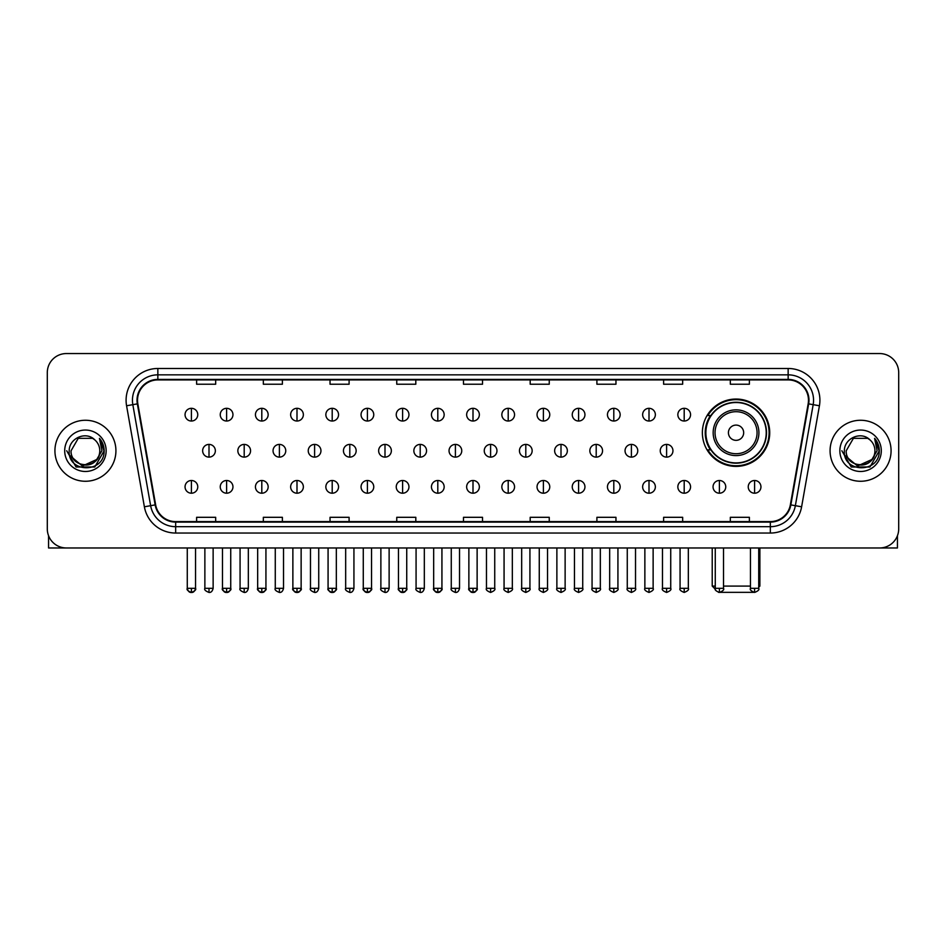 <?xml version="1.0" encoding="UTF-8"?>
<svg xmlns="http://www.w3.org/2000/svg" width="946" height="946" viewBox="0 0 946 946"><rect width="100%" height="100%" fill="white"/><g stroke="black" fill="none" stroke-linecap="round" stroke-linejoin="round"><path stroke-width="1.42" d="M702.37 432.712A33.678 33.678 0 0 0 736.047 466.39A33.678 33.678 0 0 0 769.725 432.712A33.678 33.678 0 0 0 736.047 399.046A33.678 33.678 0 0 0 702.37 432.712M710.446 449.87A30.816 30.816 0 0 1 710.446 415.566M47.3 372.606L47.3 528.909A19.062 19.062 0 0 0 66.362 547.971L879.638 547.971A19.062 19.062 0 0 0 898.7 528.909L898.7 372.606A19.062 19.062 0 0 0 879.638 353.556L66.362 353.556A19.062 19.062 0 0 0 47.3 372.606L47.3 528.909M54.927 450.757A30.497 30.497 0 0 0 85.424 481.266A30.497 30.497 0 0 0 115.92 450.757A30.497 30.497 0 0 0 85.424 420.261A30.497 30.497 0 0 0 54.927 450.757A30.497 30.497 0 0 0 85.424 481.266A30.497 30.497 0 0 0 115.92 450.757A30.497 30.497 0 0 0 85.424 420.261A30.497 30.497 0 0 0 54.927 450.757M830.08 450.757A30.497 30.497 0 0 0 860.576 481.266A30.497 30.497 0 0 0 891.073 450.757A30.497 30.497 0 0 0 860.576 420.261A30.497 30.497 0 0 0 830.08 450.757A30.497 30.497 0 0 0 860.576 481.266A30.497 30.497 0 0 0 891.073 450.757A30.497 30.497 0 0 0 860.576 420.261A30.497 30.497 0 0 0 830.08 450.757M137.525 400.253A20.327 20.327 0 0 1 157.852 379.914L788.148 379.914A20.327 20.327 0 0 1 808.168 403.776L790.359 504.809A20.327 20.327 0 0 1 770.328 521.601L175.672 521.601A20.327 20.327 0 0 1 155.641 504.809L137.832 403.776A20.327 20.327 0 0 1 137.525 400.253M137.016 400.253A20.836 20.836 0 0 0 137.336 403.871L155.144 504.892A20.836 20.836 0 0 0 175.672 522.109L770.328 522.109A20.836 20.836 0 0 0 790.856 504.892L808.664 403.871A20.836 20.836 0 0 0 788.148 379.405L157.852 379.405A20.836 20.836 0 0 0 137.016 400.253M126.575 405.763A31.774 31.774 0 0 1 157.852 368.479L788.148 368.479A31.774 31.774 0 0 1 819.425 405.763L801.617 506.796A31.774 31.774 0 0 1 770.328 533.047L175.672 533.047A31.774 31.774 0 0 1 144.383 506.796L126.575 405.763L132.83 404.663A25.412 25.412 0 0 1 157.852 374.841L788.148 374.841A25.412 25.412 0 0 1 813.17 404.663L795.361 505.684A25.412 25.412 0 0 1 770.328 526.686L175.672 526.686A25.412 25.412 0 0 1 150.639 505.684L132.83 404.663A25.412 25.412 0 0 1 132.44 400.253M879.638 353.556L66.362 353.556M66.362 547.971L879.638 547.971M898.7 528.909L898.7 372.606M790.856 504.892L795.361 505.684L813.17 404.663L819.425 405.763M463.469 379.914L463.469 384.218L482.531 384.218L482.531 379.914M396.752 379.914L396.752 384.218L415.814 384.218L415.814 379.914M330.036 379.914L330.036 384.218L349.098 384.218L349.098 379.914M263.331 379.914L263.331 384.218L282.393 384.218L282.393 379.914M196.614 379.914L196.614 384.218L215.676 384.218L215.676 379.914M530.186 379.914L530.186 384.218L549.248 384.218L549.248 379.914M596.902 379.914L596.902 384.218L615.964 384.218L615.964 379.914M663.607 379.914L663.607 384.218L682.669 384.218L682.669 379.914M730.324 379.914L730.324 384.218L749.386 384.218L749.386 379.914M482.531 521.601L482.531 517.308L463.469 517.308L463.469 521.601M415.814 521.601L415.814 517.308L396.752 517.308L396.752 521.601M349.098 521.601L349.098 517.308L330.036 517.308L330.036 521.601M282.393 521.601L282.393 517.308L263.331 517.308L263.331 521.601M215.676 521.601L215.676 517.308L196.614 517.308L196.614 521.601M549.248 521.601L549.248 517.308L530.186 517.308L530.186 521.601M615.964 521.601L615.964 517.308L596.902 517.308L596.902 521.601M682.669 521.601L682.669 517.308L663.607 517.308L663.607 521.601M749.386 521.601L749.386 517.308L730.324 517.308L730.324 521.601M99.779 450.757C100.666 469.287 70.181 469.287 71.068 450.757L78.246 438.329L92.602 438.329L94.825 439.914C86.015 430.678 69.046 438.282 69.212 450.757C67.592 472.929 103.54 473.508 104.119 451.833L104.155 450.757C104.095 446.051 102.535 441.912 99.448 438.353L101.92 450.757L96.421 459.993A14.356 14.356 0 0 0 99.779 450.757C100.666 469.287 70.181 469.287 71.068 450.757L78.246 438.329L92.602 438.329L94.825 439.914A14.356 14.356 0 0 1 99.779 450.757C100.666 469.287 70.181 469.287 71.068 450.757C70.311 463.706 88.806 470.292 96.421 459.993M97.343 459.224L82.361 466.011L69.661 455.416M64.706 450.757A20.717 20.717 0 0 0 85.424 471.475A20.717 20.717 0 0 0 106.141 450.757A20.717 20.717 0 0 0 85.424 430.052A20.717 20.717 0 0 0 64.706 450.757M99.448 438.353L104.143 451.301L103.268 445.093L104.143 451.301L103.268 445.093L104.143 451.301L99.59 438.506L104.143 451.301L99.59 438.506L104.155 450.757L94.789 466.981L76.058 466.981L66.693 450.757M99.59 438.506L104.143 451.313M48.565 535.755L48.565 547.971L122.271 547.971M753.631 592.338L718.463 592.338M723.524 586.094L750.462 586.094M758.727 586.094L759.875 586.094L758.727 587.241M743.674 432.712A7.627 7.627 0 0 0 736.047 425.097A7.627 7.627 0 0 0 728.42 432.712A7.627 7.627 0 0 0 736.047 440.339A7.627 7.627 0 0 0 743.674 432.712M758.917 432.712A22.87 22.87 0 0 0 736.047 409.843A22.87 22.87 0 0 0 713.166 432.712A22.87 22.87 0 0 0 736.047 455.594A22.87 22.87 0 0 0 758.917 432.712A22.87 22.87 0 0 1 736.047 455.594A22.87 22.87 0 0 1 713.166 432.712M766.225 432.712A30.177 30.177 0 0 0 736.047 402.535A30.177 30.177 0 0 0 705.87 432.712A30.177 30.177 0 0 0 736.047 462.901A30.177 30.177 0 0 0 766.225 432.712M712.22 547.971L712.22 586.094L715.271 586.094M769.086 432.712A33.039 33.039 0 0 1 707.809 449.87L710.872 449.87A30.461 30.461 0 0 0 756.197 455.558A30.461 30.461 0 0 0 756.197 409.878A30.461 30.461 0 0 0 710.872 415.566L707.809 415.566A33.039 33.039 0 0 1 769.086 432.712M191.399 408.317A6.35 6.35 0 0 0 185.049 414.667A6.35 6.35 0 0 0 191.399 421.029A6.35 6.35 0 0 0 197.761 414.667A6.35 6.35 0 0 0 191.399 408.317L191.399 421.029A6.35 6.35 0 0 0 197.761 414.667A6.35 6.35 0 0 0 191.399 408.317M226.602 408.317A6.35 6.35 0 0 0 220.252 414.667A6.35 6.35 0 0 0 226.602 421.029A6.35 6.35 0 0 0 232.953 414.667A6.35 6.35 0 0 0 226.602 408.317L226.602 421.029A6.35 6.35 0 0 0 232.953 414.667A6.35 6.35 0 0 0 226.602 408.317M261.806 408.317A6.35 6.35 0 0 0 255.444 414.667A6.35 6.35 0 0 0 261.806 421.029A6.35 6.35 0 0 0 268.156 414.667A6.35 6.35 0 0 0 261.806 408.317L261.806 421.029A6.35 6.35 0 0 0 268.156 414.667A6.35 6.35 0 0 0 261.806 408.317M296.997 408.317A6.35 6.35 0 0 0 290.647 414.667A6.35 6.35 0 0 0 296.997 421.029A6.35 6.35 0 0 0 303.359 414.667A6.35 6.35 0 0 0 296.997 408.317L296.997 421.029A6.35 6.35 0 0 0 303.359 414.667A6.35 6.35 0 0 0 296.997 408.317M332.2 408.317A6.35 6.35 0 0 0 325.85 414.667A6.35 6.35 0 0 0 332.2 421.029A6.35 6.35 0 0 0 338.55 414.667A6.35 6.35 0 0 0 332.2 408.317L332.2 421.029A6.35 6.35 0 0 0 338.55 414.667A6.35 6.35 0 0 0 332.2 408.317M367.403 408.317A6.35 6.35 0 0 0 361.053 414.667A6.35 6.35 0 0 0 367.403 421.029A6.35 6.35 0 0 0 373.753 414.667A6.35 6.35 0 0 0 367.403 408.317L367.403 421.029A6.35 6.35 0 0 0 373.753 414.667A6.35 6.35 0 0 0 367.403 408.317M402.606 408.317A6.35 6.35 0 0 0 396.244 414.667A6.35 6.35 0 0 0 402.606 421.029A6.35 6.35 0 0 0 408.956 414.667A6.35 6.35 0 0 0 402.606 408.317L402.606 421.029A6.35 6.35 0 0 0 408.956 414.667A6.35 6.35 0 0 0 402.606 408.317M437.797 408.317A6.35 6.35 0 0 0 431.447 414.667A6.35 6.35 0 0 0 437.797 421.029A6.35 6.35 0 0 0 444.159 414.667A6.35 6.35 0 0 0 437.797 408.317L437.797 421.029A6.35 6.35 0 0 0 444.159 414.667A6.35 6.35 0 0 0 437.797 408.317M473 408.317A6.35 6.35 0 0 0 466.65 414.667A6.35 6.35 0 0 0 473 421.029A6.35 6.35 0 0 0 479.35 414.667A6.35 6.35 0 0 0 473 408.317L473 421.029A6.35 6.35 0 0 0 479.35 414.667A6.35 6.35 0 0 0 473 408.317M508.203 408.317A6.35 6.35 0 0 0 501.841 414.667A6.35 6.35 0 0 0 508.203 421.029A6.35 6.35 0 0 0 514.553 414.667A6.35 6.35 0 0 0 508.203 408.317L508.203 421.029A6.35 6.35 0 0 0 514.553 414.667A6.35 6.35 0 0 0 508.203 408.317M543.394 408.317A6.35 6.35 0 0 0 537.044 414.667A6.35 6.35 0 0 0 543.394 421.029A6.35 6.35 0 0 0 549.756 414.667A6.35 6.35 0 0 0 543.394 408.317L543.394 421.029A6.35 6.35 0 0 0 549.756 414.667A6.35 6.35 0 0 0 543.394 408.317M578.597 408.317A6.35 6.35 0 0 0 572.247 414.667A6.35 6.35 0 0 0 578.597 421.029A6.35 6.35 0 0 0 584.947 414.667A6.35 6.35 0 0 0 578.597 408.317L578.597 421.029A6.35 6.35 0 0 0 584.947 414.667A6.35 6.35 0 0 0 578.597 408.317M613.8 408.317A6.35 6.35 0 0 0 607.45 414.667A6.35 6.35 0 0 0 613.8 421.029A6.35 6.35 0 0 0 620.15 414.667A6.35 6.35 0 0 0 613.8 408.317L613.8 421.029A6.35 6.35 0 0 0 620.15 414.667A6.35 6.35 0 0 0 613.8 408.317M649.003 408.317A6.35 6.35 0 0 0 642.641 414.667A6.35 6.35 0 0 0 649.003 421.029A6.35 6.35 0 0 0 655.353 414.667A6.35 6.35 0 0 0 649.003 408.317L649.003 421.029A6.35 6.35 0 0 0 655.353 414.667A6.35 6.35 0 0 0 649.003 408.317M684.195 408.317A6.35 6.35 0 0 0 677.844 414.667A6.35 6.35 0 0 0 684.195 421.029A6.35 6.35 0 0 0 690.556 414.667A6.35 6.35 0 0 0 684.195 408.317L684.195 421.029A6.35 6.35 0 0 0 690.556 414.667A6.35 6.35 0 0 0 684.195 408.317M209.007 444.407A6.35 6.35 0 0 0 202.645 450.757A6.35 6.35 0 0 0 209.007 457.119A6.35 6.35 0 0 0 215.357 450.757A6.35 6.35 0 0 0 209.007 444.407L209.007 457.119A6.35 6.35 0 0 0 215.357 450.757A6.35 6.35 0 0 0 209.007 444.407M244.198 444.407A6.35 6.35 0 0 0 237.848 450.757A6.35 6.35 0 0 0 244.198 457.119A6.35 6.35 0 0 0 250.56 450.757A6.35 6.35 0 0 0 244.198 444.407L244.198 457.119A6.35 6.35 0 0 0 250.56 450.757A6.35 6.35 0 0 0 244.198 444.407M279.401 444.407A6.35 6.35 0 0 0 273.051 450.757A6.35 6.35 0 0 0 279.401 457.119A6.35 6.35 0 0 0 285.751 450.757A6.35 6.35 0 0 0 279.401 444.407L279.401 457.119A6.35 6.35 0 0 0 285.751 450.757A6.35 6.35 0 0 0 279.401 444.407M314.604 444.407A6.35 6.35 0 0 0 308.242 450.757A6.35 6.35 0 0 0 314.604 457.119A6.35 6.35 0 0 0 320.954 450.757A6.35 6.35 0 0 0 314.604 444.407L314.604 457.119A6.35 6.35 0 0 0 320.954 450.757A6.35 6.35 0 0 0 314.604 444.407M349.795 444.407A6.35 6.35 0 0 0 343.445 450.757A6.35 6.35 0 0 0 349.795 457.119A6.35 6.35 0 0 0 356.157 450.757A6.35 6.35 0 0 0 349.795 444.407L349.795 457.119A6.35 6.35 0 0 0 356.157 450.757A6.35 6.35 0 0 0 349.795 444.407M384.998 444.407A6.35 6.35 0 0 0 378.648 450.757A6.35 6.35 0 0 0 384.998 457.119A6.35 6.35 0 0 0 391.36 450.757A6.35 6.35 0 0 0 384.998 444.407L384.998 457.119A6.35 6.35 0 0 0 391.36 450.757A6.35 6.35 0 0 0 384.998 444.407M420.201 444.407A6.35 6.35 0 0 0 413.851 450.757A6.35 6.35 0 0 0 420.201 457.119A6.35 6.35 0 0 0 426.551 450.757A6.35 6.35 0 0 0 420.201 444.407L420.201 457.119A6.35 6.35 0 0 0 426.551 450.757A6.35 6.35 0 0 0 420.201 444.407M455.404 444.407A6.35 6.35 0 0 0 449.043 450.757A6.35 6.35 0 0 0 455.404 457.119A6.35 6.35 0 0 0 461.754 450.757A6.35 6.35 0 0 0 455.404 444.407L455.404 457.119A6.35 6.35 0 0 0 461.754 450.757A6.35 6.35 0 0 0 455.404 444.407M490.596 444.407A6.35 6.35 0 0 0 484.246 450.757A6.35 6.35 0 0 0 490.596 457.119A6.35 6.35 0 0 0 496.957 450.757A6.35 6.35 0 0 0 490.596 444.407L490.596 457.119A6.35 6.35 0 0 0 496.957 450.757A6.35 6.35 0 0 0 490.596 444.407M525.799 444.407A6.35 6.35 0 0 0 519.449 450.757A6.35 6.35 0 0 0 525.799 457.119A6.35 6.35 0 0 0 532.149 450.757A6.35 6.35 0 0 0 525.799 444.407L525.799 457.119A6.35 6.35 0 0 0 532.149 450.757A6.35 6.35 0 0 0 525.799 444.407M561.002 444.407A6.35 6.35 0 0 0 554.64 450.757A6.35 6.35 0 0 0 561.002 457.119A6.35 6.35 0 0 0 567.352 450.757A6.35 6.35 0 0 0 561.002 444.407L561.002 457.119A6.35 6.35 0 0 0 567.352 450.757A6.35 6.35 0 0 0 561.002 444.407M596.205 444.407A6.35 6.35 0 0 0 589.843 450.757A6.35 6.35 0 0 0 596.205 457.119A6.35 6.35 0 0 0 602.555 450.757A6.35 6.35 0 0 0 596.205 444.407L596.205 457.119A6.35 6.35 0 0 0 602.555 450.757A6.35 6.35 0 0 0 596.205 444.407M631.396 444.407A6.35 6.35 0 0 0 625.046 450.757A6.35 6.35 0 0 0 631.396 457.119A6.35 6.35 0 0 0 637.758 450.757A6.35 6.35 0 0 0 631.396 444.407L631.396 457.119A6.35 6.35 0 0 0 637.758 450.757A6.35 6.35 0 0 0 631.396 444.407M666.599 444.407A6.35 6.35 0 0 0 660.249 450.757A6.35 6.35 0 0 0 666.599 457.119A6.35 6.35 0 0 0 672.949 450.757A6.35 6.35 0 0 0 666.599 444.407L666.599 457.119A6.35 6.35 0 0 0 672.949 450.757A6.35 6.35 0 0 0 666.599 444.407M191.399 480.497A6.35 6.35 0 0 0 185.049 486.847A6.35 6.35 0 0 0 191.399 493.209A6.35 6.35 0 0 0 197.761 486.847A6.35 6.35 0 0 0 191.399 480.497L191.399 493.209A6.35 6.35 0 0 0 197.761 486.847A6.35 6.35 0 0 0 191.399 480.497M226.602 480.497A6.35 6.35 0 0 0 220.252 486.847A6.35 6.35 0 0 0 226.602 493.209A6.35 6.35 0 0 0 232.953 486.847A6.35 6.35 0 0 0 226.602 480.497L226.602 493.209A6.35 6.35 0 0 0 232.953 486.847A6.35 6.35 0 0 0 226.602 480.497M261.806 480.497A6.35 6.35 0 0 0 255.444 486.847A6.35 6.35 0 0 0 261.806 493.209A6.35 6.35 0 0 0 268.156 486.847A6.35 6.35 0 0 0 261.806 480.497L261.806 493.209A6.35 6.35 0 0 0 268.156 486.847A6.35 6.35 0 0 0 261.806 480.497M296.997 480.497A6.35 6.35 0 0 0 290.647 486.847A6.35 6.35 0 0 0 296.997 493.209A6.35 6.35 0 0 0 303.359 486.847A6.35 6.35 0 0 0 296.997 480.497L296.997 493.209A6.35 6.35 0 0 0 303.359 486.847A6.35 6.35 0 0 0 296.997 480.497M332.2 480.497A6.35 6.35 0 0 0 325.85 486.847A6.35 6.35 0 0 0 332.2 493.209A6.35 6.35 0 0 0 338.55 486.847A6.35 6.35 0 0 0 332.2 480.497L332.2 493.209A6.35 6.35 0 0 0 338.55 486.847A6.35 6.35 0 0 0 332.2 480.497M367.403 480.497A6.35 6.35 0 0 0 361.053 486.847A6.35 6.35 0 0 0 367.403 493.209A6.35 6.35 0 0 0 373.753 486.847A6.35 6.35 0 0 0 367.403 480.497L367.403 493.209A6.35 6.35 0 0 0 373.753 486.847A6.35 6.35 0 0 0 367.403 480.497M402.606 480.497A6.35 6.35 0 0 0 396.244 486.847A6.35 6.35 0 0 0 402.606 493.209A6.35 6.35 0 0 0 408.956 486.847A6.35 6.35 0 0 0 402.606 480.497L402.606 493.209A6.35 6.35 0 0 0 408.956 486.847A6.35 6.35 0 0 0 402.606 480.497M437.797 480.497A6.35 6.35 0 0 0 431.447 486.847A6.35 6.35 0 0 0 437.797 493.209A6.35 6.35 0 0 0 444.159 486.847A6.35 6.35 0 0 0 437.797 480.497L437.797 493.209A6.35 6.35 0 0 0 444.159 486.847A6.35 6.35 0 0 0 437.797 480.497M473 480.497A6.35 6.35 0 0 0 466.65 486.847A6.35 6.35 0 0 0 473 493.209A6.35 6.35 0 0 0 479.35 486.847A6.35 6.35 0 0 0 473 480.497L473 493.209A6.35 6.35 0 0 0 479.35 486.847A6.35 6.35 0 0 0 473 480.497M508.203 480.497A6.35 6.35 0 0 0 501.841 486.847A6.35 6.35 0 0 0 508.203 493.209A6.35 6.35 0 0 0 514.553 486.847A6.35 6.35 0 0 0 508.203 480.497L508.203 493.209A6.35 6.35 0 0 0 514.553 486.847A6.35 6.35 0 0 0 508.203 480.497M543.394 480.497A6.35 6.35 0 0 0 537.044 486.847A6.35 6.35 0 0 0 543.394 493.209A6.35 6.35 0 0 0 549.756 486.847A6.35 6.35 0 0 0 543.394 480.497L543.394 493.209A6.35 6.35 0 0 0 549.756 486.847A6.35 6.35 0 0 0 543.394 480.497M578.597 480.497A6.35 6.35 0 0 0 572.247 486.847A6.35 6.35 0 0 0 578.597 493.209A6.35 6.35 0 0 0 584.947 486.847A6.35 6.35 0 0 0 578.597 480.497L578.597 493.209A6.35 6.35 0 0 0 584.947 486.847A6.35 6.35 0 0 0 578.597 480.497M613.8 480.497A6.35 6.35 0 0 0 607.45 486.847A6.35 6.35 0 0 0 613.8 493.209A6.35 6.35 0 0 0 620.15 486.847A6.35 6.35 0 0 0 613.8 480.497L613.8 493.209A6.35 6.35 0 0 0 620.15 486.847A6.35 6.35 0 0 0 613.8 480.497M649.003 480.497A6.35 6.35 0 0 0 642.641 486.847A6.35 6.35 0 0 0 649.003 493.209A6.35 6.35 0 0 0 655.353 486.847A6.35 6.35 0 0 0 649.003 480.497L649.003 493.209A6.35 6.35 0 0 0 655.353 486.847A6.35 6.35 0 0 0 649.003 480.497M684.195 480.497A6.35 6.35 0 0 0 677.844 486.847A6.35 6.35 0 0 0 684.195 493.209A6.35 6.35 0 0 0 690.556 486.847A6.35 6.35 0 0 0 684.195 480.497L684.195 493.209A6.35 6.35 0 0 0 690.556 486.847A6.35 6.35 0 0 0 684.195 480.497M719.398 480.497A6.35 6.35 0 0 0 713.048 486.847A6.35 6.35 0 0 0 719.398 493.209A6.35 6.35 0 0 0 725.748 486.847A6.35 6.35 0 0 0 719.398 480.497L719.398 493.209A6.35 6.35 0 0 0 725.748 486.847A6.35 6.35 0 0 0 719.398 480.497M754.601 480.497A6.35 6.35 0 0 0 748.239 486.847A6.35 6.35 0 0 0 754.601 493.209A6.35 6.35 0 0 0 760.951 486.847A6.35 6.35 0 0 0 754.601 480.497L754.601 493.209A6.35 6.35 0 0 0 760.951 486.847A6.35 6.35 0 0 0 754.601 480.497M897.435 535.755L897.435 547.971L823.73 547.971M874.932 450.757C875.819 469.287 845.334 469.287 846.221 450.757L853.398 438.329L867.754 438.329L869.989 439.914C861.167 430.678 844.21 438.282 844.364 450.757C842.756 472.929 878.692 473.508 879.272 451.833L879.307 450.757C879.248 446.051 877.687 441.912 874.601 438.353L877.084 450.757L871.585 459.993A14.356 14.356 0 0 0 874.932 450.757C875.819 469.287 845.334 469.287 846.221 450.757C845.334 469.287 875.819 469.287 874.932 450.757A14.356 14.356 0 0 0 869.989 439.914M871.585 459.993C863.958 470.292 845.476 463.706 846.221 450.757M872.496 459.224L857.514 466.011L844.813 455.416M839.859 450.757A20.717 20.717 0 0 0 860.576 471.475A20.717 20.717 0 0 0 881.294 450.757A20.717 20.717 0 0 0 860.576 430.052A20.717 20.717 0 0 0 839.859 450.757M874.601 438.353L879.295 451.301L878.42 445.093L879.295 451.301L878.42 445.093L879.295 451.301L874.743 438.506L879.295 451.301L874.743 438.506L879.307 450.757L869.942 466.981L851.211 466.981L841.845 450.757M874.743 438.506L879.295 451.313M788.148 368.479L788.148 379.405M132.83 404.663L137.336 403.871M175.672 533.047L175.672 522.109M770.328 522.109L770.328 533.047M144.383 506.796L155.144 504.892M808.664 403.871L813.17 404.663M157.852 368.479L157.852 379.405M795.361 505.684L801.617 506.796M757.06 432.712A21.013 21.013 0 0 0 736.047 411.699A21.013 21.013 0 0 0 715.034 432.712A21.013 21.013 0 0 0 736.047 453.725A21.013 21.013 0 0 0 757.06 432.712M209.007 588.317L204.868 588.317C204.04 589.642 205.412 591.014 209.007 592.444L209.007 588.317L213.134 588.317L213.134 547.971M244.198 588.317L240.071 588.317C239.232 589.642 240.615 591.014 244.198 592.444L244.198 588.317L248.337 588.317L248.337 547.971M279.401 588.317L275.274 588.317C274.435 589.642 275.806 591.014 279.401 592.444L279.401 588.317L283.528 588.317L283.528 547.971M314.604 588.317L310.477 588.317C309.638 589.642 311.009 591.014 314.604 592.444L314.604 588.317L318.731 588.317L318.731 547.971M349.795 588.317L345.668 588.317C344.829 589.642 346.212 591.014 349.795 592.444L349.795 588.317L353.934 588.317L353.934 547.971M384.998 588.317L380.871 588.317C380.032 589.642 381.415 591.014 384.998 592.444L384.998 588.317L389.125 588.317L389.125 547.971M420.201 588.317L416.074 588.317C415.235 589.642 416.607 591.014 420.201 592.444L420.201 588.317L424.328 588.317L424.328 547.971M455.404 588.317L451.266 588.317C450.438 589.642 451.81 591.014 455.404 592.444L455.404 588.317L459.531 588.317L459.531 547.971M490.596 588.317L486.469 588.317C485.629 589.642 487.013 591.014 490.596 592.444L490.596 588.317L494.734 588.317L494.734 547.971M525.799 588.317L521.672 588.317C520.832 589.642 522.204 591.014 525.799 592.444L525.799 588.317L529.926 588.317L529.926 547.971M561.002 588.317L556.875 588.317C556.035 589.642 557.407 591.014 561.002 592.444L561.002 588.317L565.129 588.317L565.129 547.971M596.205 588.317L592.066 588.317C591.226 589.642 592.61 591.014 596.205 592.444L596.205 588.317L600.332 588.317L600.332 547.971M631.396 588.317L627.269 588.317C626.429 589.642 627.813 591.014 631.396 592.444L631.396 588.317L635.523 588.317L635.523 547.971M666.599 588.317L662.472 588.317C661.632 589.642 663.004 591.014 666.599 592.444L666.599 588.317L670.726 588.317L670.726 547.971M191.399 588.317L187.273 588.317C186.433 589.642 187.816 591.014 191.399 592.444L191.399 588.317L195.538 588.317C196.366 589.642 194.994 591.014 191.399 592.444C189.366 592.645 187.994 591.262 187.273 588.317L187.273 547.971M226.602 588.317L222.476 588.317C221.636 589.642 223.008 591.014 226.602 592.444L226.602 588.317L230.729 588.317C231.569 589.642 230.197 591.014 226.602 592.444C224.569 592.645 223.197 591.262 222.476 588.317L222.476 547.971M261.806 588.317L257.667 588.317C256.839 589.642 258.211 591.014 261.806 592.444L261.806 588.317L265.932 588.317C266.772 589.642 265.388 591.014 261.806 592.444C259.772 592.645 258.388 591.262 257.667 588.317L257.667 547.971M296.997 588.317L292.87 588.317C292.03 589.642 293.414 591.014 296.997 592.444L296.997 588.317L301.135 588.317C301.975 589.642 300.591 591.014 296.997 592.444C294.975 592.645 293.591 591.262 292.87 588.317L292.87 547.971L292.87 588.317M332.2 588.317L328.073 588.317C327.233 589.642 328.605 591.014 332.2 592.444L332.2 588.317L336.327 588.317C337.166 589.642 335.795 591.014 332.2 592.444C330.166 592.645 328.794 591.262 328.073 588.317L328.073 547.971M367.403 588.317L363.276 588.317C362.436 589.642 363.808 591.014 367.403 592.444L367.403 588.317L371.53 588.317C372.369 589.642 370.998 591.014 367.403 592.444C365.369 592.645 363.997 591.262 363.276 588.317L363.276 547.971M402.606 588.317L398.467 588.317C397.627 589.642 399.011 591.014 402.606 592.444L402.606 588.317L406.733 588.317C407.572 589.642 406.189 591.014 402.606 592.444C400.572 592.645 399.188 591.262 398.467 588.317L398.467 547.971M437.797 588.317L433.67 588.317C432.83 589.642 434.214 591.014 437.797 592.444L437.797 588.317L441.936 588.317C442.763 589.642 441.392 591.014 437.797 592.444C435.763 592.645 434.391 591.262 433.67 588.317L433.67 547.971M473 588.317L468.873 588.317C468.034 589.642 469.405 591.014 473 592.444L473 588.317L477.127 588.317C477.967 589.642 476.595 591.014 473 592.444C470.966 592.645 469.594 591.262 468.873 588.317L468.873 547.971M508.203 588.317L504.064 588.317C503.237 589.642 504.608 591.014 508.203 592.444L508.203 588.317L512.33 588.317L512.33 547.971L512.33 588.317C513.17 589.642 511.786 591.014 508.203 592.444M543.394 588.317L539.267 588.317L539.267 547.971L539.267 588.317C538.428 589.642 539.811 591.014 543.394 592.444L543.394 588.317L547.533 588.317L547.533 547.971M578.597 588.317L574.47 588.317C573.631 589.642 575.002 591.014 578.597 592.444L578.597 588.317L582.724 588.317L582.724 547.971M613.8 588.317L609.673 588.317C608.834 589.642 610.205 591.014 613.8 592.444L613.8 588.317L617.927 588.317L617.927 547.971M649.003 588.317L644.865 588.317C644.025 589.642 645.409 591.014 649.003 592.444L649.003 588.317L653.13 588.317L653.13 547.971M684.195 588.317L680.068 588.317C679.228 589.642 680.612 591.014 684.195 592.444L684.195 588.317L688.333 588.317L688.333 547.971M719.398 588.317L715.271 588.317C714.431 589.642 715.803 591.014 719.398 592.444L719.398 588.317L723.524 588.317L723.524 547.971M754.601 588.317L750.462 588.317C749.634 589.642 751.006 591.014 754.601 592.444L754.601 588.317L758.727 588.317L758.727 547.971M759.875 547.971L759.875 586.094M715.377 589.252L712.22 586.094M204.868 588.317L204.868 547.971M213.134 588.317C212.412 591.262 211.041 592.645 209.007 592.444M240.071 588.317L240.071 547.971M248.337 588.317C247.616 591.262 246.232 592.645 244.198 592.444M275.274 588.317L275.274 547.971M283.528 588.317C282.807 591.262 281.435 592.645 279.401 592.444M310.477 588.317L310.477 547.971M318.731 588.317C318.01 591.262 316.638 592.645 314.604 592.444M345.668 588.317L345.668 547.971M353.934 588.317C353.213 591.262 351.829 592.645 349.795 592.444M380.871 588.317L380.871 547.971M389.125 588.317C388.416 591.262 387.032 592.645 384.998 592.444M416.074 588.317L416.074 547.971M424.328 588.317C423.607 591.262 422.235 592.645 420.201 592.444M451.266 588.317L451.266 547.971M459.531 588.317C458.81 591.262 457.438 592.645 455.404 592.444M486.469 588.317L486.469 547.971M494.734 588.317C495.562 589.642 494.19 591.014 490.596 592.444M521.672 588.317L521.672 547.971M529.926 588.317C530.765 589.642 529.393 591.014 525.799 592.444M556.875 588.317L556.875 547.971M565.129 588.317C565.968 589.642 564.585 591.014 561.002 592.444M592.066 588.317L592.066 547.971M600.332 588.317C601.171 589.642 599.788 591.014 596.205 592.444M627.269 588.317L627.269 547.971M635.523 588.317C636.362 589.642 634.991 591.014 631.396 592.444M662.472 588.317L662.472 547.971M670.726 588.317C671.565 589.642 670.194 591.014 666.599 592.444M191.399 592.444C193.433 592.645 194.817 591.262 195.538 588.317L195.538 547.971M226.602 592.444C228.636 592.645 230.008 591.262 230.729 588.317L230.729 547.971M261.806 592.444C263.839 592.645 265.211 591.262 265.932 588.317L265.932 547.971M296.997 592.444C299.031 592.645 300.414 591.262 301.135 588.317L301.135 547.971M332.2 592.444C334.234 592.645 335.605 591.262 336.327 588.317L336.327 547.971M367.403 592.444C369.437 592.645 370.808 591.262 371.53 588.317L371.53 547.971M402.606 592.444C404.628 592.645 406.011 591.262 406.733 588.317L406.733 547.971M437.797 592.444C439.831 592.645 441.214 591.262 441.936 588.317L441.936 547.971M473 592.444C475.034 592.645 476.406 591.262 477.127 588.317L477.127 547.971M504.064 588.317L504.064 547.971M547.533 588.317C548.373 589.642 546.989 591.014 543.394 592.444M574.47 588.317L574.47 547.971M582.724 588.317C583.564 589.642 582.192 591.014 578.597 592.444M609.673 588.317L609.673 547.971M617.927 588.317C618.767 589.642 617.395 591.014 613.8 592.444M644.865 588.317L644.865 547.971M653.13 588.317C653.97 589.642 652.586 591.014 649.003 592.444M680.068 588.317L680.068 547.971M688.333 588.317C689.161 589.642 687.789 591.014 684.195 592.444M715.271 588.317L715.271 547.971M723.524 588.317C724.364 589.642 722.992 591.014 719.398 592.444M750.462 588.317L750.462 547.971M758.727 588.317C759.567 589.642 758.184 591.014 754.601 592.444"/></g></svg>
